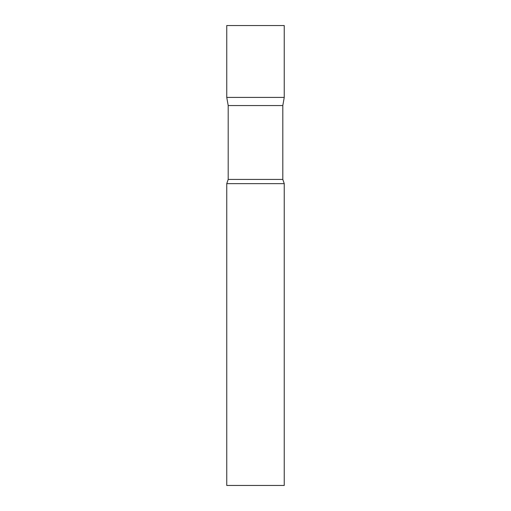 <?xml version="1.0" encoding="UTF-8"?>
<svg xmlns="http://www.w3.org/2000/svg" width="511" height="511" viewBox="0 0 511 511"><rect width="100%" height="100%" fill="white"/><g stroke="black" fill="none" stroke-linecap="round" stroke-linejoin="round"><path stroke-width="0.77" d="M228.193 105.56L226.756 97.409L284.244 97.409L284.244 25.55L226.756 25.55L226.756 97.409L284.244 97.409L282.807 105.56L228.193 105.56L228.193 179.425L226.756 183.641L226.756 485.45L284.244 485.45L284.244 183.641L226.756 183.641M282.807 105.56L282.807 179.425L228.193 179.425M282.807 179.425L284.244 183.641"/></g></svg>
